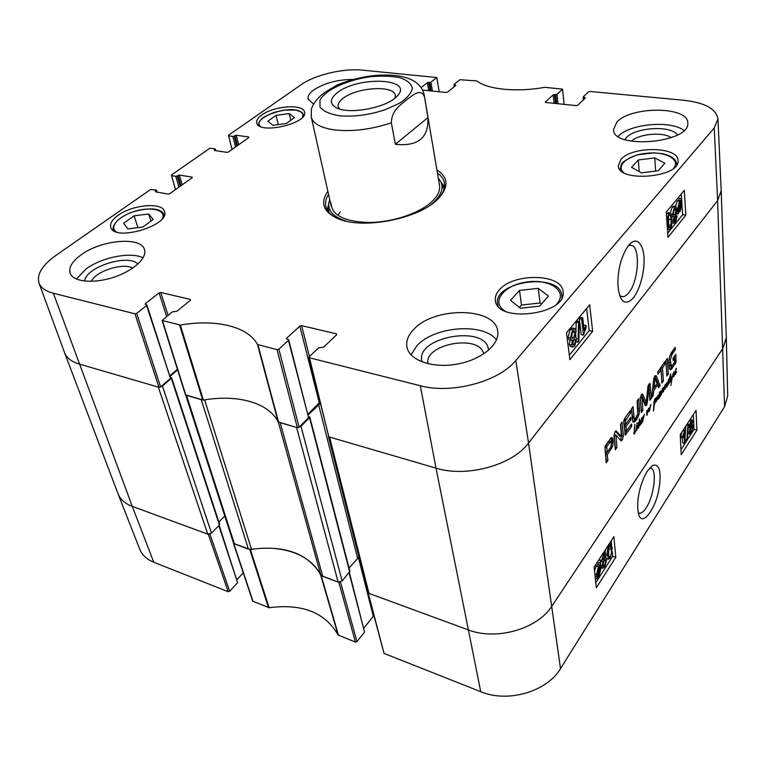 <?xml version="1.0" encoding="UTF-8"?>
<svg xmlns="http://www.w3.org/2000/svg" width="766" height="766" viewBox="0 0 766 766"><rect width="100%" height="100%" fill="white"/><g stroke="black" fill="none" stroke-linecap="round" stroke-linejoin="round"><path stroke-width="1.15" d="M649.731 467.921L650.822 468.045C657.343 469.462 654.049 496.052 646.226 507.781C643.469 511.947 641.018 513.708 638.873 513.076L638.174 512.703M340.161 582.112L338.85 582.313L320.83 575.486C311.14 554.402 281.601 544.224 250.425 549.615L233.448 543.353L252.723 601.205L269.125 607.716C302.321 603.436 325.311 612.532 338.103 635.024L355.443 642.09L356.985 641.649L340.487 582.016M243.262 572.824L236.991 579.603M218.837 525.629L237.584 582.735L219.172 525.284M237.584 582.735L229.666 591.304L209.903 534.055M209.568 534.151L208.352 534.333L132.279 506.374C125.049 503.626 120.3 499.451 118.05 493.85L139.805 549.385C142.103 555.091 146.746 559.372 153.746 562.225L228.211 591.706L229.666 591.304M367.795 592.645L384.053 653.417L480.742 691.698C507.734 703.159 547.01 691.66 560.501 668.603L724.579 406.66L727.7 395.993L726.312 337.653L723.027 348.157L552.085 605.868C537.732 629.02 496.253 640.96 467.988 629.786L368.283 593.133L367.804 592.271M358.383 557.332L373.301 616.257L373.875 615.854M373.301 616.257L363.86 628.12M349.066 572.719L364.559 632.103L349.334 572.403M364.559 632.103L356.985 641.649M684.565 443.38L684.105 434.044L682.726 438.095L682.65 436.668L684.708 430.243L685.292 442.25L684.565 443.38L682.621 442.882L682.372 437.999M682.65 436.668L680.696 436.17L680.763 437.597L682.726 438.095M682.87 430.636L684.239 430.98M680.696 436.17L681.989 431.995M683.339 429.908L684.708 430.243M687.954 425.073L688.548 424.173L687.408 439.157L686.824 440.077L687.954 425.073L686.69 424.757M687.274 423.857L688.548 424.173M685.168 439.655L686.824 440.077M685.053 437.281L685.905 425.973M690.003 425.331L691.554 421.53L691.047 425.772L690.357 426.308L690.003 425.331M690.022 431.21L691.085 427.007L691.947 426.346L692.397 427.572L691.325 431.785L690.463 432.445L690.022 431.21M690.176 429.429L690.31 428.855M689.266 426.538L690.808 420.85L692.071 419.845L692.655 421.338L691.889 425.063L692.569 424.804L693.134 426.413L691.372 432.981L689.946 434.13L689.276 432.35L690.262 427.591L688.385 426.317M687.495 423.914L687.638 423.301M689.946 434.13L687.839 433.556M600.027 566.744L600.525 568.372L599.165 574.299L597.987 575.343L600.027 566.744M599.682 566.601L597.643 575.228L597.116 573.61L598.485 567.616L599.682 566.601M600.467 563.269L601.195 567.29L599.28 575.199L596.819 578.723L597.298 576.674L596.436 574.682L598.39 566.677L600.017 565.203L600.467 563.269L598.37 562.589L600.86 563.221M595.297 578.225L596.819 578.723M595.105 576.396L597.298 576.674M594.493 570.66L596.283 565.997L597.911 564.532L600.017 565.203M597.911 564.532L598.37 562.589M602.65 559.046L603.665 555.293L604.661 554.574L605.054 555.436L604.058 559.18L603.043 559.946L602.65 559.046M602.928 565.241L604.154 560.473L605.427 559.544L605.916 560.664L604.68 565.442L603.445 566.371L602.928 565.241M602.928 564.188L603.828 561.028M601.722 560.549L603.522 554.067L605.36 552.659L605.983 554.01L605.14 558.175L606.203 557.725L606.844 559.209L604.795 566.687L602.718 568.295L601.99 566.677L603.091 561.354L602.22 561.698L601.722 560.549L599.615 559.879L599.615 558.663M600.151 563L600.745 561.229M602.22 561.698L600.123 561.028L599.615 559.879M608.386 553.856L608.443 548.963L609.343 546.551L610.349 545.89L611.287 549.375C611.555 553.196 611.239 555.618 610.33 556.652L609.315 557.322L608.386 553.856M608.577 555.388L609.008 547.154M609.229 545.268L610.923 544.004L612.197 547.958L610.445 557.887L608.673 559.19L607.467 555.293C607.055 551.06 607.649 547.719 609.229 545.268L608.472 545.038M606.749 558.577L608.673 559.19M605.954 557.648L605.676 556.681M605.245 552.621L605.389 549.787M680.974 449.776L694.006 429.448L693.354 414.511M595.776 582.696L612.695 556.298L612.273 551.817M611.613 544.894L611.23 540.796M681.223 454.717L680.198 434.734L696.055 410.346L696.888 430.166L681.223 454.717M696.888 430.166L694.006 429.448M596.312 587.809L594.119 567.118L613.892 536.707L615.797 557.275L596.312 587.809M615.797 557.275L612.695 556.298M647.586 470.745C639.955 482.848 635.1 504.076 639.16 515.729C643.612 526.692 656.366 505.483 658.674 490.374C661.431 476.222 660.646 462.377 652.536 465.527L647.586 470.745M454.659 86.338L454.104 84.394L459.916 79.702L476.864 80.947C487.521 89.469 516.6 92.456 544.798 87.324L562.531 89.134L564.092 104.387M454.43 84.863L455.444 84.969L455.54 85.62M422.64 90.091L446.166 92.466L447.468 92.15L455.77 85.438L455.444 84.969M421.156 87.563L427.39 82.68L428.73 90.704M430.08 90.848L428.673 82.374L427.39 82.68M428.673 82.374L429.659 82.469L431.057 90.943M432.407 91.077L430.932 82.163L429.659 82.469M430.932 82.163L436.821 77.538L439.205 91.767M232.05 149.437L228.44 135.314L301.21 84.662C314.912 74.886 343.235 68.145 362.146 70.108L436.821 77.538M228.565 135.831L232.816 136.425L235.574 146.938M236.761 146.095L234.147 136.099L232.816 136.425M234.147 136.099L234.903 135.572L237.508 145.559M238.695 144.717L236.234 135.247L234.903 135.572M236.234 135.247L248.73 136.961L248.864 137.497L248.73 136.961M248.873 137.487L228.402 152.022L227.033 152.357L214.461 150.5L214.356 149.954L214.461 150.5M214.356 149.954L215.131 149.408L215.466 150.653M175.51 189.595L171.393 175.021L209.396 148.566L210.746 148.24L215.016 148.872L215.131 149.408M171.469 175.606L175.778 176.324L178.966 187.143M180.201 186.262L177.185 175.979L175.778 176.324M177.185 175.979L178.018 175.395L181.025 185.678M182.26 184.798L179.416 175.06L178.018 175.395M179.416 175.06L192.103 177.147L192.266 177.693M155.603 191.864L155.402 191.222L155.46 191.835L168.223 194.095L169.659 193.741L192.199 177.741L192.103 177.147M155.402 191.222L156.264 190.629L156.704 192.055M136.674 313.38L146.612 305.567L170.502 378.366L160.601 386.878L136.674 313.38L134.969 313.811L53.371 293.244C45.606 291.204 40.809 287.777 38.98 282.96C36.605 274.362 42.178 265.228 55.688 255.557L150.452 189.595L156.207 190.016L156.264 190.629M145.712 304.514L145.416 303.604L145.109 304.188L146.919 304.983L146.612 305.567M145.416 303.604L159.098 292.88L166.634 316.444M168.051 315.305L160.764 292.459L159.098 292.88M160.764 292.459L190.322 299.429L190.542 300.167M278.872 349.152L288.447 340.382L308.602 417.661L299.094 427.208L278.872 349.152L277.043 349.622L257.5 344.518C247.887 326.297 215.572 318.848 180.307 325.071L162.105 320.456L172.293 311.877L176.841 311.283L190.428 300.282L190.322 299.429M286.944 339.099L286.685 338.132L286.436 338.716L288.696 339.788L288.447 340.382M286.685 338.132L299.851 326.115L319.278 402.849L319.977 402.447M309.426 356.554L301.632 325.655L299.851 326.115M301.632 325.655L336.341 333.832L336.58 334.857M583.893 99.369L583.223 96.87L588.575 91.796L589.935 91.47L683.626 100.25C704.72 102.634 716.162 108.81 717.943 118.787L714.247 127.941L515.805 360.48C498.848 381.679 451.528 394.318 420.323 385.738L309.464 357.789L309.186 356.774L318.656 347.793L323.654 347.17L336.638 334.799L336.341 333.832M583.702 97.387L584.851 97.493L584.927 98.383M545.392 102.433L576.3 105.622L577.679 105.287L585.32 98.01L584.851 97.493M545.344 102.022L553.167 94.888L554.105 103.381M555.494 103.525L554.507 94.563L553.167 94.888M554.507 94.563L555.628 94.668L556.604 103.63M558.002 103.774L556.978 94.333L555.628 94.668M556.978 94.333L562.426 89.344M499.537 289.682C513.862 272.591 562.225 273.644 563.067 291.549C567.663 314.491 496.751 323.702 495.391 300.492C494.903 296.825 496.282 293.225 499.537 289.682M118.194 215.265C132.729 204.541 162.507 202.004 164.508 211.454C170.55 225.405 114.163 242.171 110.764 227.282C109.777 223.548 112.257 219.536 118.194 215.265M261.838 114.929C274.017 105.813 303.508 103.726 304.514 112.037C308.554 123.556 258.372 134.969 256.734 122.866C256.227 120.358 257.931 117.715 261.838 114.929M620.939 159.414C632.074 145.837 678.408 146.421 678.025 160.506C680.534 177.645 617.846 182.892 618.296 165.695L620.939 159.414M413.726 329.418C434.36 306.343 495.468 307.022 497.689 331.19C499.987 344.403 481.125 360.03 456.67 364.195C432.244 368.542 409.274 360.221 406.938 347.055C405.894 341.071 408.154 335.192 413.726 329.418M81.062 254.877C101.371 239.729 141.279 236.263 144.448 249.62C147.388 258.075 133.054 271.145 113.052 277.493C93.079 283.956 73.019 281.773 70.156 273.156C68.557 267.449 72.186 261.359 81.062 254.877M313.409 103.965L308.076 99.025C307.549 96.076 309.512 92.992 313.964 89.785C324.832 82.939 337.863 79.492 353.059 79.453M616.841 122.139C630.734 106.053 688.28 106.177 687.763 122.828C690.731 142.993 612.752 149.772 613.518 129.578L616.841 122.139M327.858 191.289C319.891 202.779 323.223 211.895 337.854 218.626C362.251 229.637 417.24 219.306 436.907 199.983L437.97 198.988C448.981 187.22 448.617 177.52 436.898 169.899M638.337 159.95L654.767 157.92L664.831 163.215L658.214 170.761L641.458 172.81L631.567 167.381L638.337 159.95L639.189 171.565M267.813 121.2L276.038 115.379L289.232 113.569L294.47 117.61L286.293 123.508L272.887 125.337L267.813 121.2M134.117 215.821L148.719 214.001L153.21 219.516L142.754 227.052L127.903 228.881L123.632 223.241L134.117 215.821L137.909 227.646M519.492 290.438L538.23 288.351L548.456 296.04L539.609 306.151L520.449 308.248L510.472 300.339L519.492 290.438L521.512 305.031L519.386 307.405M308.937 357.368L328.796 436.85L436.017 468.131C466.542 477.783 512.33 465.23 528.54 443.035L717.608 200.558L721.189 190.705L717.943 118.787M319.278 402.849L308.056 414.061M308.602 417.661L288.696 339.788M162.095 320.456L185.449 394.825L203.402 400.082C237.221 394.117 268.579 402.571 278.144 421.884L297.342 427.667L299.094 427.208M177.425 369.269L170.071 375.579M170.502 378.366L146.919 304.983M38.98 282.96L64.564 352.666C66.537 357.885 71.382 361.657 79.099 363.994L158.964 387.299L160.601 386.878M654.767 157.92L655.629 171.077M538.23 288.351L540.107 302.991L521.512 305.031M541.457 304.025L540.107 302.991M148.719 214.001L150.95 221.144M276.038 115.379L278.25 124.609M289.232 113.569L290.793 120.262M444.539 186.827L440.986 182.117L444.002 189.355M328.633 211.99L328.691 204.158L327.187 209.855M430.569 204.943L433.537 202.454C441.379 195.033 443.792 188.11 440.776 181.676L438.296 178.152M329.686 199.466L328.719 203.66C328.384 211.684 334.464 217.573 346.96 221.355M331.027 203.134C331.611 215.189 344.25 221.652 368.944 222.513C392.077 222.427 418.925 213.542 431.469 202.023C437.673 196.259 440.354 190.696 439.512 185.324L424.211 94.965L427.897 117.61L395.361 144.267L391.359 122.809C391.618 109.892 400.896 104.913 406.411 99.915C412.185 96.037 420.343 87.458 424.335 96.583M340.257 211.914L337.816 215.361M582.687 317.794L584.152 330.29L585.961 325.378L586.182 327.264L583.52 335.096L581.633 319.068L582.687 317.794L580.35 317.335L579.297 318.618L581.633 319.068M583.548 325.11L585.961 325.378M579.297 318.618L581.202 334.627L583.52 335.096M578.885 341.071L578.033 342.124L578.541 322.524L579.393 321.481L578.885 341.071M576.539 341.818L578.033 342.124M575.984 330.203L576.195 322.065L578.541 322.524M575.783 337.05L576.683 338.84L574.701 346.002L572.815 347.094L571.656 344.968L572.556 340.171L571.541 340.382L570.383 338.065L572.671 329.658L574.759 328.47L576.147 331.094L574.979 337.193L575.783 337.05L575.869 334.981M576.195 322.065L577.047 321.021L579.393 321.481M572.729 342.976L573.284 340.382M575.592 340.257L574.481 344.432L573.485 344.968L572.767 343.618L573.858 339.434L574.883 338.859L575.592 340.257L573.571 339.845M571.541 337.04L572.633 331.592M575.046 332.425L573.696 337.777L572.422 338.467L571.493 336.686L572.863 331.285L574.136 330.615L575.046 332.425L572.69 331.956M572.815 347.094L570.478 346.615L569.31 344.48L570.028 340.075M569.32 339.932L568.027 337.586L570.306 329.179L572.403 328.001L574.759 328.47M678.686 210.324L678.264 208.141L679.528 202.291L680.361 201.831L678.686 210.324M680.084 201.851L680.572 201.908M678.982 210.717L680.869 202.281L681.3 204.474L680.036 210.353L678.982 210.717M678.255 213.982L677.661 208.927L679.442 201.171L680.869 200.568L681.3 198.662L681.903 203.718L680.112 211.483L678.676 212.086L678.255 213.982L676.263 213.704M676.321 213.561L677.92 213.781M676.838 211.579L678.36 211.78M675.516 206.341L677.278 200.893L678.054 200.232L680.486 200.472M678.724 200.242L679.136 198.375L681.3 198.662M676.282 217.362L674.712 221.345L674.099 219.947L675.028 216.309L675.689 215.916L676.282 217.362L674.559 217.123M673.362 213.475L673.927 209.74M676.1 210.123L674.951 214.767L674.137 215.236L673.362 213.398L674.52 208.706L675.344 208.266L676.1 210.123L673.936 209.827M677.125 216.251L675.468 222.456L674.233 223.203L673.247 220.981L674.042 216.759L673.477 216.855L672.5 214.47L674.425 207.184L675.784 206.38L676.943 209.089L675.918 214.461L677.125 216.251M674.233 223.203L671.964 222.868M666.372 214.202L668.144 212.622L670.805 213.274L671.906 218.578C672.251 223.672 671.686 227.138 670.212 228.957L669.044 229.647C668.268 229.637 667.741 227.77 667.454 224.036C667.09 218.923 667.655 215.447 669.149 213.609L670.317 212.919L672.251 206.897L673.62 206.092L675.784 206.38M668.603 225.75L668.594 216.567M671.045 219.631L670.968 225.223L669.484 227.78C668.967 227.971 668.584 226.363 668.325 222.973C668.076 218.358 668.383 215.744 669.254 215.131L669.877 214.796C670.394 214.604 670.786 216.213 671.045 219.631L668.871 219.325M569.33 355.213L589.178 330.596L586.641 308.42M667.722 233.18L682.621 214.7L681.625 198.921M681.616 198.854L681.309 193.932M592.645 331.276L569.885 359.647L566.495 332.789L589.657 304.772L592.645 331.276L589.178 330.596M685.829 215.141L668.019 237.336L666.228 212.163L684.297 190.322L685.829 215.141L682.621 214.7M628.532 245.57L631.308 245.321C640.635 246.614 638.787 281.256 628.742 292.784C626.339 295.82 623.984 297.074 621.666 296.528L619.723 295.446M633.578 297.648C641.946 285.871 644.445 267.918 644.053 259.626C644.311 249.381 639.246 236.617 631.481 242.631C625.544 246.815 620.058 261.455 618.871 270.81C617.109 282.099 617.798 291.252 620.92 298.28C623.888 303.7 628.101 303.489 633.578 297.648M488.469 350.33C487.588 323.846 413.822 336.781 422.095 361.906M427.916 363.706C424.067 343.695 480.32 333.842 483.585 353.997M496.492 339.865C483.212 322.409 434.322 326.259 416.915 345.734L411.007 354.792M677.498 134.969C670.547 124.188 630.236 127.893 625.046 139.651M631.414 141.231C638.7 133.82 662.973 131.618 671.332 137.689M683.981 130.479C670.786 119.965 629.403 123.814 618.172 136.386M137.823 264.136C128.784 253.355 85.572 266.989 84.691 281.084M91.25 281.361C95.76 271.126 123.106 262.47 132.796 268.09M143.079 257.826C130.938 251.526 101.782 257.213 86.022 268.962L76.428 279.035M336.916 218.233C330.644 215.093 326.948 211.138 325.847 206.38C325.014 202.511 325.914 198.509 328.547 194.363M437.424 172.992C441.427 175.845 443.773 179.215 444.462 183.103C445.238 187.929 443.313 192.984 438.698 198.26M339.453 108.973L338.189 106.608C337.72 103.898 339.434 101.083 343.34 98.163C357.205 87.133 394.48 84.997 395.333 95.396L395.055 98.067M337.691 92.437C329.696 98.661 329.294 103.793 336.485 107.834C349.449 114.986 388.065 107.412 397.372 95.884C414.32 78.391 358.794 75.777 337.691 92.437M336.619 85.246L336.485 85.313C327.896 90.886 317 94.936 311.379 108.887L311.293 117.121L331.266 206.571M427.897 117.61C428.855 137.813 418.006 146.699 395.361 144.267M669.522 382.157L667.646 385.585L668.488 379.467L667.789 384.934L669.072 378.978L668.919 382.272L669.139 382.904L669.455 382.138M669.139 382.904L668.507 382.761M669.168 383.297L668.661 383.182M637.264 422.88L636.785 423.876L637.101 422.842M636.939 425.101L636.297 429.745L636.747 425.053M636.335 430.214L633.97 434.054L634.899 424.345L634.449 433.163L636.805 429.764L637.743 426.825L636.776 430.358L636.067 430.147M634.449 433.163L633.827 433.01M634.487 433.815L633.836 433.652M634.822 433.307L633.827 433.058M671.045 376.058L670.145 381.028L671.227 379.429L670.03 382.023L670.068 378.136L669.331 379.218L670.7 373.779L670.595 376.613L671.016 376.049M670.394 381.746L669.857 381.631M670.528 381.525L669.819 381.363M670.93 376.757L672.108 378.318L672.979 373.731L670.815 385.384L671.926 379.237L670.298 376.623M662.628 388.534L662.341 392.039L663.145 390.871L661.288 394.04M661.527 394.097L659.459 397.592L658.568 397.391M666.918 382.598L666.927 387.251L666.918 382.598L665.022 389.252L665.041 385.547L663.413 391.57L663.097 392.01L662.963 390.832M662.37 392.154L661.805 392.029M662.341 392.039L661.824 391.924M659.459 397.592L658.999 398.119L658.568 397.458L659.622 392.202L660.043 391.627L660.158 392.221L658.846 397.161L659.449 397.133L660.503 395.141L660.799 390.938L661.173 394.394L662.379 388.525M663.145 390.871L663.299 387.213M663.729 387.318L663.586 389.961L665.328 384.408L665.328 387.73L666.707 382.55M665.462 385.212L664.936 385.097M659.086 395.256L659.832 392.604L658.827 395.199M659.296 395.486L658.798 395.371M660.158 392.221L659.679 392.106M639.198 422.985L638.202 426.432L638.394 427.629L639.208 424.546L639.198 422.985L638.461 422.803L639.648 423.071L639.198 424.019M639.591 424.115L639.792 424.833L640.252 424.144M639.792 424.833L639.179 424.68M640.472 424.201L640.759 422.516L640.778 423.722L642.186 421.894L642.425 417.518L642.865 416.867L642.808 417.939L644.436 414.339L642.444 422.056L639.849 425.436L639.342 425.235L638.404 428.156L637.839 428.031L637.973 425.254L638.71 422.286L639.227 422.325L639.476 418.916L639.849 421.597L639.265 421.453M639.849 421.597L639.648 423.071M638.404 428.156L637.839 428.012M640.041 425.207L639.122 424.986M640.73 422.583L641.898 417.738L640.481 422.526M640.903 421.472L641.678 418.743L640.635 421.405M641.123 421.693L640.606 421.568M642.023 418.332L641.525 418.217M658.262 395.38L657.735 395.917M658.262 396.041L658.492 398.856L658.109 399.306L657.87 398.464L657.917 396.204L656.357 401.614L656.481 397.286L656.673 400.043L657.946 395.313M658.492 398.856L657.898 398.722M675.334 371.826L676.062 369.241L675.085 371.769M675.239 374.651L674.836 373.885L676.282 368.283L675.105 373.693L676.675 371.769L674.98 374.593M675.679 374.153L674.932 373.99M675.535 372.056L675.057 371.96M676.378 368.867L675.899 368.772M674.875 374.268L673.553 376.824L673.956 371.73L673.525 375.991L674.702 374.229M673.975 376.374L673.17 376.202M650.918 404.544L649.424 410.978L648.898 411.668L648.304 410.241L646.772 415.268L646.83 410.452L647.136 414.243L648.323 408.69L648.792 408.23L649.195 410.815L650.727 404.496M648.965 410.758L648.352 410.614M648.85 410.48L648.314 410.356M648.735 409.619L648.16 409.484M648.764 409.188L648.247 409.063M647.203 412.577L646.705 412.462M647.26 414.952L646.743 414.827M649.223 411.323L648.505 411.15M649.424 410.978L648.381 410.729M654.317 403.012L655.753 399.699L655.658 398.981L654.853 399.747L653.867 402.495L654.729 399.239L655.878 398.119L656.165 399.297L654.25 404.917L653.475 411.141L653.972 402.935M654.47 404.458L653.915 404.324M656.213 398.722L655.303 398.512M655.361 399.163L654.863 399.048M328.47 436.687L367.776 592.166L369.001 593.401L467.988 629.786C496.253 640.96 537.732 629.02 552.085 605.868L723.027 348.157L726.302 337.471L721.189 190.839L717.608 200.558L714.247 127.941M369.001 593.401L329.572 437.07L436.017 468.131C466.542 477.783 512.33 465.23 528.54 443.035L717.608 200.558L724.579 406.66M634.057 417.872L634.526 418.724L635.397 418.418L637.791 414.071L637.12 400.915L638.681 398.732L639.572 411.218L638.547 415.928L636.431 419.768L634.21 422.133L633.425 422.19L632.659 421.07L631.452 408.9L633.032 406.679L634.057 417.872L632.467 417.489L632.927 418.341L634.526 418.724M665.865 360.451L667.301 358.421L668.325 373.932L666.899 375.982L665.865 360.451M651.713 397.717L653.637 379.429L654.815 375.819L656.232 375.771L660.177 385.595L658.636 387.797L657.554 385.02L653.781 390.401L653.274 395.476L651.713 397.717M621.408 436.649L620.527 424.287L622.107 422.066L623.39 435.931L622.327 439.962L620.824 440.613L615.931 435.088L616.936 447.478L615.347 449.747L613.987 435.787L615.108 431.718L616.046 430.827L621.408 436.649M625.994 426.729L626.511 430.875L631.557 423.904L631.768 426.26L625.295 434.954L623.783 422.296L624.376 418.992L630.332 410.49L630.542 412.874L625.477 420.955L625.784 424.345L630.782 417.25L630.993 419.624L625.994 426.729L624.386 426.336L624.912 430.482L626.511 430.875M613.135 441.877L612.714 446.205L607.304 454.784L607.888 460.433L606.212 462.817L604.929 446.98L610.971 437.884L611.967 437.453L612.733 438.659L613.135 441.877L611.507 441.455L611.392 444.337L610.799 441.379L608.606 441.216L605.6 445.352M648.898 387.759L647.414 401.978L646.418 405.482L645.326 405.76L641.965 397.477L642.904 410.317L641.372 412.51L640.242 398.655L641.391 394.71L642.435 393.925L642.99 394.729L646.178 402.523L648.103 385.643L649.865 383.326L651.368 398.205L649.865 400.35L648.984 388.094L647.691 387.491M665.472 363.553L662.466 367.814L663.375 381.018L661.929 383.096L661.001 369.873L657.965 374.162L657.793 371.807L665.319 361.217L665.472 363.553L663.921 363.228L660.895 367.469L661.767 380.759M674.473 362.605L674.54 358.507L673.151 360.489L673.017 358.296L675.813 354.332L676.014 362.433L671.054 369.614L670.317 369.758L669.283 367.986L668.852 360.623L669.695 356.104L675.191 347.304L675.334 349.641L672.002 354.342L670.317 359.905L671.284 366.368L674.473 362.605M670.92 365.947L669.781 366.043M670.786 365.602L669.369 365.612M670.643 364.999L669.101 364.664L669.245 365.267M670.365 362.586L668.823 362.251L669.101 364.664M670.317 359.905L668.948 359.618M672.002 354.342L670.556 354.036M675.334 349.641L673.793 349.315L671.121 353.078M671.054 369.614L669.79 369.346M672.146 368.475L670.604 368.14L669.675 369.164M675.315 363.927L673.793 363.601M672.251 365.784L670.604 368.14M676.014 362.433L674.635 362.136M676.196 360.537L674.664 360.451M674.415 356.314L674.654 360.212M674.54 358.507L673.084 358.201M662.466 367.814L660.895 367.469M661.001 369.873L659.44 369.528L657.803 371.836M663.375 381.018L661.814 380.673M648.802 387.826L647.682 387.567M651.368 398.205L649.692 397.985M650.324 384.427L648.926 384.111M648.764 384.34L649.798 397.841M646.006 402.485L644.493 402.169L646.073 402.533M645.92 402.255L644.493 402.169M641.487 394.586L644.34 401.891M642.904 410.317L641.18 410.145M641.87 398.033L640.28 397.659L641.314 409.944M641.87 397.851L640.28 397.659M641.965 397.477L640.299 397.286M641.985 397.468L640.376 397.114M646.418 405.482L645.087 405.166M647.136 403.912L645.556 403.548L644.982 404.898M645.748 402.456L645.556 403.548M648.706 388.161L647.643 387.912M610.799 441.379L606.816 446.396L605.264 446.004M606.921 446.224L605.351 445.822M609.822 442.116L608.194 441.704M609.947 441.972L608.319 441.551M610.234 441.628L608.606 441.216M606.816 446.396L607.065 452.38L610.799 446.999L611.392 444.328M607.065 452.38L605.427 451.959L604.929 446.971M606.634 446.875L605.083 446.473M613.154 443.198L611.527 442.777M613.049 440.737L611.421 440.316L611.507 441.455M612.733 438.659L611.105 438.238L611.421 440.316M607.888 460.433L605.963 460.414M607.304 454.784L605.676 454.353L606.26 460.002M611.45 448.886L609.822 448.464L605.676 454.353M612.714 446.205L611.239 445.822M626.329 430.435L624.73 430.042M630.993 419.624L629.393 419.241L624.386 426.336M625.784 424.345L624.166 423.952L623.859 420.563L625.477 420.955M625.468 420.745L623.897 420.362M625.554 420.18L624.031 419.806M625.966 419.328L624.395 418.945M630.542 412.874L628.934 412.491L624.558 418.648M625.784 434.743L624.979 434.542M626.042 434.446L624.893 434.15M631.768 426.26L630.179 425.867M626.799 430.674L624.807 433.518M621.379 436.639L619.876 436.266M621.35 436.591L619.732 436.189L621.389 436.649M615.5 431.229L619.732 436.189M616.936 447.478L615.117 447.354M615.807 435.797L614.179 435.385L615.318 447.066M615.835 435.375L614.179 435.385M615.931 435.088L614.208 434.964M614.361 434.657L615.979 435.069L614.313 434.676M621.561 440.785L620.814 440.594M622.327 439.962L620.719 439.55L620.336 440.048M623.39 435.931L621.781 435.519L620.719 439.55M620.709 424.038L621.781 435.519M655.016 378.586L654.001 387.768L657.027 383.469L655.16 378.634L653.819 378.318M653.848 387.73L652.575 389.54M660.177 385.595L658.616 385.25L657.994 386.141M654.815 375.819L658.616 385.25M668.325 373.932L666.746 373.645M665.893 360.403L666.774 373.597M631.634 408.651L632.467 417.489M634.21 422.133L633.013 421.846M635.014 421.53L632.869 421.606M636.431 419.768L634.842 419.385L633.425 421.137M635.646 418.169L634.842 419.385M637.81 417.527L636.393 417.183M638.547 415.928L637.255 415.622M639.141 414.023L637.858 413.707M639.572 411.218L637.963 411.026M639.524 408.987L637.934 408.604L637.982 410.835M637.274 400.704L637.934 408.604M53.371 293.244L132.279 506.374C124.963 503.588 120.195 499.355 117.974 493.658L64.612 352.81C66.623 357.952 71.458 361.676 79.099 363.994L158.332 387.108L207.749 534.113L211.502 533.098L162.421 386.054L160.286 387.089M162.421 386.054L171.335 378.375L171.622 377.762L170.636 377.303M170.263 376.144L177.607 369.844M185.717 395.093L233.515 543.056L234.434 543.927L186.492 395.333L201.247 399.632L248.404 549.059L251.507 549.289L204.627 399.881M278.297 422.066L320.705 574.692L322.754 576.396L280.174 422.66L296.595 427.447L338.141 582.055L342.143 580.944L300.971 426.289L298.769 427.447M300.971 426.289L309.541 417.69L309.77 417.077L308.688 416.493M308.258 414.818L320.236 403.519M358.909 557.073L349.057 568.056M309.77 417.077L349.899 571.302L342.143 580.944M322.754 576.396L338.141 582.055M320.705 574.692C307.97 553.483 284.904 545.019 251.507 549.289M234.434 543.927L248.404 549.059M224.773 515.987L218.856 522M219.287 524.059L219.411 525.045L211.502 533.098M153.746 562.225L132.279 506.374L207.749 534.113M688.337 426.882L688.701 426.403M690.779 422.2L691.909 422.478M690.022 425.513L691.047 425.772M690.951 427.217L692.397 427.572M690.042 431.469L691.325 431.785M689.448 420.515L690.808 420.85M687.954 432.024L689.276 432.35M599.701 568.104L600.525 568.372M598.303 574.021L599.165 574.299M594.866 574.174L596.436 574.682M596.283 565.997L598.39 566.677M603.828 555.053L605.054 555.436M602.631 558.73L604.058 559.18M604.364 560.166L605.916 560.664M602.909 564.868L604.68 565.442M602.756 553.828L603.522 554.067M601.042 566.371L601.99 566.677M609.2 548.724L611.287 549.375M608.721 556.145L610.33 556.652M606.002 554.823L607.467 555.293M515.805 360.48L528.54 443.035L560.501 668.603M320.83 575.486L338.103 635.024M338.505 635.387L321.241 575.841M269.125 607.716L250.425 549.615M249.793 549.576L268.512 607.668M338.85 582.313L355.443 642.09M384.053 653.417L368.283 593.133M253.086 601.559L233.812 543.697M208.352 534.333L228.211 591.706M420.323 385.738L436.017 468.131L480.742 691.698M623.61 172.532C615.395 165.312 628.8 154.694 647.337 153.2C665.865 151.39 680.897 159.606 673.63 168.233M260.727 126.61C249.917 118.232 291.358 103.678 301.22 112.229L302.867 114.44L302.627 117.102M116.547 231.964C108.446 227.119 118.893 215.811 135.142 211.186C151.314 206.322 166.299 210.085 162.488 218.387M504.794 310.929C490.364 301.995 504.028 284.933 526.817 282.003C549.519 278.489 568.171 291.09 557.093 303.633L556.671 304.112M676.751 164.843L676.751 164.173C675.985 158.955 670.997 155.441 661.805 153.621L653.877 152.855L637.398 154.809C628.235 158.342 622.873 161.511 621.303 164.307L620.115 169.736M561.861 297.811L561.861 295.571C560.272 271.978 492.787 281.036 497.594 304.054L498.178 306.199M164.278 215.332L164.202 215.045C163.282 212.383 160.793 210.545 156.743 209.53L153.047 208.936C147.129 208.649 139.843 209.807 131.197 212.393C119.496 217.132 112.162 224.084 113.148 230.116L113.148 230.116M444.471 187.306L441.264 182.71M328.662 204.809L327.427 210.277M572.853 344.087L574.481 344.432M571.618 337.356L573.696 337.777M569.31 344.48L571.656 344.968M568.027 337.586L570.383 338.065M570.306 329.179L572.671 329.658M680.409 204.359L681.3 204.474M679.097 210.229L680.036 210.353M676.952 210.564L677.91 210.688M676.924 208.821L677.661 208.927M677.278 200.893L679.442 201.171M678.054 200.232L680.218 200.52M674.262 220.828L675.344 220.981M673.573 214.576L674.951 214.767M672.002 220.809L673.247 220.981M671.275 214.298L672.5 214.47M672.251 206.897L674.425 207.184M668.795 224.917L670.968 225.223M668.977 227.263L670.126 227.425M666.966 213.302L669.149 213.609M278.575 422.19L257.941 344.805M257.5 344.518L278.144 421.884M277.043 349.622L297.342 427.667M203.402 400.082L180.307 325.071M179.608 325.062L202.722 400.063M185.832 395.132L162.478 320.743M134.969 313.811L158.964 387.299M328.796 436.85L309.464 357.789M338.677 115.656C329.447 114.01 323.204 111.147 319.968 107.068L319.987 100.116C325.253 90.024 346.768 80.114 369.806 76.801C381.171 75.69 391.187 75.978 399.833 77.644C407.081 80.114 411.275 83.618 412.405 88.157C411.447 93.088 407.196 98.096 399.67 103.171L385.097 109.749C368.781 115.139 353.308 117.102 338.677 115.656M391.359 122.809C371.405 129.464 352.504 131.838 334.646 129.933C320.81 127.951 313.026 123.68 311.293 117.121M670.834 376.882L670.279 376.757M606.595 447.794L604.958 447.363M612.915 439.694L611.287 439.282M633.884 416.56L632.285 416.177M635.79 420.649L634.2 420.256M637.082 418.801L635.493 418.408M171.335 378.375L219.411 525.045M318.57 404.505L357.53 558.031M309.541 417.69L349.708 571.953M692.071 419.845L690.185 419.385M689.706 427.782L688.299 427.438M605.36 552.659L603.828 552.171M606.203 557.725L605.418 557.476M602.718 568.295L601.233 567.807M610.923 544.004L609.449 543.544M608.711 559.209L606.739 558.577M651.856 465.967L652.393 465.613M620.02 169.075L620.067 169.688M676.751 164.173L676.79 164.786M497.594 304.054L497.862 305.825M561.861 295.571L562.072 297.361M303.997 115.149L301.995 112.343L296.145 110.093L284.09 110.103L274.18 112.353C267.334 115.206 263.418 117.179 262.422 118.261C259.521 120.741 258.247 123.135 258.611 125.452M571.541 340.382L569.186 339.903M575.678 337.03L575.122 336.916M673.477 216.855L671.715 216.606M669.044 229.647L667.454 229.417M630.399 243.54L631.414 242.678M631.308 245.321L630.667 245.216M583.395 99.848L583.127 97.081M454.286 86.635L453.979 84.633M215.801 150.701L215.351 149.064M157.107 192.132L156.523 190.207M336.485 85.313C347.324 80.708 359.043 77.548 371.654 75.824C385.863 74.359 397.439 75.001 406.392 77.749C416.522 81.043 422.459 86.778 424.211 94.965M671.169 378.193L671.82 378.337M661.795 392.048L662.399 392.182M673.151 376.029L673.649 376.144M648.362 410.653L649.041 410.815M655.026 398.837L655.658 398.981M669.743 366.033L671.284 366.368M640.453 397.085L642.042 397.449M619.838 436.275L621.446 436.687M219.641 524.384L171.622 377.762"/></g></svg>
